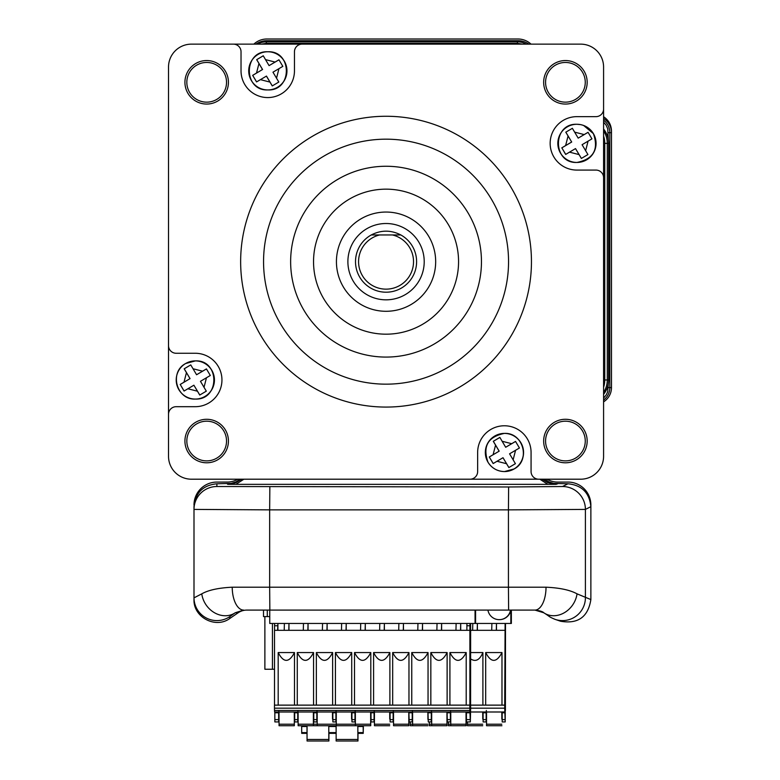 <?xml version="1.0" encoding="UTF-8"?>
<svg xmlns="http://www.w3.org/2000/svg" width="780" height="780" viewBox="0 0 780 780"><rect width="100%" height="100%" fill="white"/><g stroke="black" fill="none" stroke-linecap="round" stroke-linejoin="round"><path stroke-width="1.17" d="M508.072 479.203L268.934 479.203M603.583 387.241A22.903 22.893 -90 0 0 604.763 379.977L607.288 379.977A22.903 22.893 90 0 1 603.583 392.476A22.903 22.893 -90 0 0 607.288 379.977L607.288 143.364L607.288 379.977L608.624 379.977L608.624 143.364A22.903 22.893 -90 0 0 603.583 129.022M603.583 130.864A22.903 22.893 90 0 1 607.288 143.364A22.903 22.893 -90 0 0 603.583 130.864M508.072 44.138L271.469 44.138M603.583 394.319A22.903 22.893 -90 0 0 608.624 379.977M590.87 597.86L590.87 504.972A22.893 22.883 -90 0 0 567.976 482.079L557.671 482.079A21.362 21.362 90 0 1 546.985 479.203M611.481 385.905L611.481 130.972C611.286 124.868 608.654 120.12 603.583 116.727M531.014 44.138A19.081 19.081 -90 0 0 517.988 39L266.877 39A19.081 19.081 -90 0 0 253.851 44.138M237.88 479.203A21.362 21.362 90 0 1 227.195 482.069L216.889 482.079A22.893 22.883 -90 0 0 193.996 504.972M193.996 597.704L193.996 599.567C193.264 617.233 215.611 629.041 229.798 618.481L229.798 616.619A22.903 22.893 180 0 1 193.996 597.704L193.996 509.408A22.903 22.893 -0 0 1 216.889 486.515L508.628 486.973L508.433 509.867L585.409 509.408L585.409 597.704A22.903 22.893 108.8 0 1 555.126 619.379L560.576 621.241C577.99 624.244 588.091 617.019 590.87 599.567L577.044 593.843C570.082 590.031 559.738 587.818 546.019 587.203A22.893 11.076 -90 0 1 534.943 610.096L246.792 610.096A15.268 15.268 -90 0 0 238.183 612.758L235.248 612.758A22.903 19.666 -124.8 0 1 214.656 612.836A22.903 19.666 -124.8 0 1 201.776 593.843L193.996 597.86M269.753 616.59L267.286 616.59L267.286 610.096M263.503 616.59L263.503 610.096L263.503 616.59L267.286 616.59M511.358 610.096L511.358 623.454L475.585 623.454L475.585 610.096M510.832 610.096L510.832 623.454M475.059 610.096L475.059 623.454L475.585 623.454M475.059 623.454L269.753 623.454L269.753 610.096M229.798 618.481L238.183 612.758M240.416 479.203L236.077 481.845L231.241 483.395L216.889 483.785C203.005 485.17 195.38 492.794 193.996 506.678L193.996 509.408L269.656 509.867L269.851 486.973M528.908 44.138A19.081 19.081 -90 0 0 517.988 40.706L266.877 40.706A19.081 19.081 -90 0 0 255.957 44.138M603.583 401.856A16.789 16.789 -90 0 0 611.481 387.611L611.481 132.678A16.789 16.789 -90 0 0 603.583 118.433M590.87 599.567L590.87 506.678C589.485 492.794 581.861 485.17 567.976 483.785L553.625 483.395L548.788 481.845L544.45 479.203M243.877 479.203L235.921 484.351L547.813 484.351L539.858 479.203M603.583 398.151L606.343 394.758L607.688 391.677L608.283 383.926M608.283 139.415L607.757 128.846L606.05 125.053L603.583 122.138M522.493 44.138L517.423 43.339L266.311 43.339L261.241 44.138M241.644 479.203L235.921 482.703L231.484 484L227.74 484.331L227.195 483.785M547.813 484.351L556.013 484.331L547.833 482.703L542.12 479.203M235.921 484.351L227.74 484.331M229.798 616.619L235.248 612.758L243.662 610.096A22.893 11.427 90 0 1 232.235 587.203C218.507 587.876 208.357 590.09 201.776 593.843M534.943 610.096L535.012 610.096C539.906 610.691 542.861 611.617 543.904 612.856A22.903 19.49 123.9 0 1 543.748 612.758L534.943 610.096M577.044 593.843A22.903 19.49 123.9 0 1 543.904 612.856C550.543 616.98 548.213 616.473 555.058 619.359A22.903 22.893 108.8 0 1 554.278 619.067M604.763 379.977L604.763 143.364A22.903 22.893 -90 0 0 603.583 136.1M505.537 44.138L268.934 44.138M379.616 234.955L371.27 234.955A30.527 30.527 0 0 0 380.933 291.769A30.527 30.527 0 0 0 400.832 234.955L392.476 234.955A27.476 27.476 0 0 1 408.691 277.241A27.476 27.476 0 0 1 363.412 277.241A27.476 27.476 0 0 1 379.616 234.955L392.476 234.955M371.27 234.955C381.118 229.905 390.975 229.905 400.832 234.955M508.55 261.671A122.509 122.509 0 0 1 324.802 367.76A122.509 122.509 0 0 1 324.802 155.581A122.509 122.509 0 0 1 508.55 261.671M531.453 261.671A145.402 145.402 0 0 0 313.346 135.749A145.402 145.402 0 0 0 313.346 387.592A145.402 145.402 0 0 0 531.453 261.671M294.46 51.773A7.634 7.634 0 0 1 302.094 44.138L233.395 44.138A7.634 7.634 0 0 1 241.03 51.773L241.03 70.853A26.715 26.715 0 0 0 267.745 97.568A26.715 26.715 0 0 0 294.46 70.853L294.46 51.773M233.395 44.138L191.422 44.138A22.903 22.903 0 0 0 168.519 67.041L168.519 414.326A7.634 7.634 0 0 1 176.153 406.692L195.234 406.692A26.715 26.715 0 0 0 221.949 379.977A26.715 26.715 0 0 0 195.234 353.262L176.153 353.262A7.634 7.634 0 0 1 168.519 345.628M168.519 414.326L168.519 456.3A22.903 22.903 0 0 0 191.422 479.203L538.707 479.203A7.634 7.634 0 0 1 531.073 471.569L531.073 452.488A26.715 26.715 0 0 0 504.358 425.773A26.715 26.715 0 0 0 477.643 452.488L477.643 471.569A7.634 7.634 0 0 1 470.008 479.203M538.707 479.203L580.681 479.203A22.903 22.903 0 0 0 603.583 456.3L603.583 109.015A7.634 7.634 0 0 1 595.949 116.649L576.868 116.649A26.715 26.715 0 0 0 550.154 143.364A26.715 26.715 0 0 0 576.868 170.079L595.949 170.079A7.634 7.634 0 0 1 603.583 177.713M603.583 109.015L603.583 67.041A22.903 22.903 0 0 0 580.681 44.138L302.094 44.138M228.433 441.041A21.752 21.752 0 0 0 195.809 422.194A21.752 21.752 0 0 0 195.809 459.878A21.752 21.752 0 0 0 228.433 441.041M228.433 82.3A21.752 21.752 0 0 0 195.809 63.463A21.752 21.752 0 0 0 195.809 101.146A21.752 21.752 0 0 0 228.433 82.3M587.174 82.3A21.752 21.752 0 0 0 554.541 63.463A21.752 21.752 0 0 0 554.541 101.146A21.752 21.752 0 0 0 587.174 82.3M587.174 441.041A21.752 21.752 0 0 0 554.541 422.194A21.752 21.752 0 0 0 554.541 459.878A21.752 21.752 0 0 0 587.174 441.041M336.433 261.671A49.608 49.608 0 0 1 410.855 218.702A49.608 49.608 0 0 1 410.855 304.639A49.608 49.608 0 0 1 336.433 261.671M290.638 261.671A95.404 95.404 0 0 1 433.758 179.049A95.404 95.404 0 0 1 433.758 344.292A95.404 95.404 0 0 1 290.638 261.671M313.54 261.671A72.511 72.511 0 0 1 422.302 198.871A72.511 72.511 0 0 1 422.302 324.47A72.511 72.511 0 0 1 313.54 261.671M347.89 261.671A38.161 38.161 0 0 1 386.051 223.509A38.161 38.161 0 0 1 424.213 261.671A38.161 38.161 0 0 1 386.051 299.832A38.161 38.161 0 0 1 347.89 261.671M585.263 441.041A19.841 19.841 0 0 0 555.496 423.852A19.841 19.841 0 0 0 555.496 458.221A19.841 19.841 0 0 0 585.263 441.041M226.531 441.041A19.841 19.841 0 0 0 196.755 423.852A19.841 19.841 0 0 0 196.755 458.221A19.841 19.841 0 0 0 226.531 441.041M226.531 82.3A19.841 19.841 0 0 1 196.755 99.489A19.841 19.841 0 0 1 196.755 65.12A19.841 19.841 0 0 1 226.531 82.3M585.263 82.3A19.841 19.841 0 0 1 555.496 99.489A19.841 19.841 0 0 1 555.496 65.12A19.841 19.841 0 0 1 585.263 82.3M184.099 391.014L180.219 384.472L184.06 391.043L193.898 385.203L199.739 395.05L206.31 391.16L200.46 381.313L210.317 375.482L206.427 368.911L196.57 374.751L206.447 368.94M180.17 384.472L190.008 378.641L180.219 384.472M190.008 378.641L184.178 368.794L190.749 364.894L196.57 374.751M193.898 385.203L199.787 395.031M190.759 364.923L184.236 368.794L190.066 378.641M508.892 467.542L503.002 457.714L508.852 467.561L515.414 463.671L509.574 453.823L519.431 447.993L515.541 441.421L505.684 447.262L515.551 441.451M503.002 457.714L493.165 463.554L489.274 456.982L493.204 463.525M499.873 437.434L493.34 441.295L499.18 451.152L489.274 456.982M499.112 451.152L493.291 441.295L499.853 437.404L505.684 447.262M499.18 451.152L489.333 456.982M565.792 132.181L572.374 128.31L565.792 132.181L571.691 142.028L561.834 147.859L565.715 154.401M572.364 128.291L578.185 138.138L588.052 132.298L591.942 138.869L582.075 144.7L587.925 154.557L581.363 158.447L575.513 148.59L565.675 154.43L561.834 147.859M571.623 142.028L561.785 147.859M578.185 138.138L588.062 132.327M565.851 132.181L571.691 142.028M575.513 148.59L581.402 158.418M256.601 81.89L252.671 75.348L256.561 81.919L266.468 76.079L272.288 85.907M252.671 75.348L262.509 69.517L256.688 59.67L263.25 55.78L269.081 65.627L278.957 59.816M269.081 65.627L278.938 59.787L282.828 66.359L272.971 72.189L278.811 82.046L272.249 85.936L266.399 76.079M256.688 59.67L263.269 55.799M262.509 69.517L252.73 75.348M262.577 69.517L256.737 59.67M469.872 710.473L470.34 721.919L470.632 708.182L504.718 708.182L504.718 705.13L470.594 705.13L470.632 623.454L469.96 623.454L469.892 630.328L469.892 705.13L274.462 705.13L274.462 708.182L274.482 710.473L469.872 710.473L469.852 705.13M274.599 710.473L274.609 711.994L469.999 711.994M277.904 630.328L277.904 623.454L277.602 630.328M288.805 630.328L288.971 623.454L288.971 630.328M307.885 630.328L308.051 623.454L308.051 630.328M326.966 630.328L327.132 623.454L327.132 630.328M346.047 630.328L346.213 623.454L346.213 630.328M365.128 630.328L365.293 623.454L365.293 630.328M384.209 630.328L384.374 623.454L384.374 630.328M403.289 630.328L403.455 623.454L403.455 630.328M422.37 630.328L422.536 623.454L422.536 630.328M441.451 630.328L441.616 623.454L441.616 630.328M460.531 630.328L460.697 623.454L460.697 630.328M278.821 711.994L278.762 721.919L274.852 721.919L274.833 711.994M278.674 721.919L278.645 711.994M278.84 710.473L278.821 711.789M466.401 711.994L466.43 721.919L470.243 721.919M466.206 652.558C460.726 662.951 455.286 662.951 449.914 652.558L466.206 652.558L466.206 705.13M449.914 705.13L449.914 652.558M447.125 652.558C441.646 662.951 436.205 662.951 430.833 652.558L447.125 652.558L447.125 705.13M430.833 705.13L430.833 652.558M428.044 652.558C422.565 662.951 417.125 662.951 411.752 652.558L428.044 652.558L428.044 705.13M411.752 705.13L411.752 652.558M408.964 652.558C403.484 662.951 398.044 662.951 392.671 652.558L408.964 652.558L408.964 705.13M392.671 705.13L392.671 652.558M389.883 652.558C384.404 662.951 378.963 662.951 373.591 652.558L389.883 652.558L389.883 705.13M373.591 705.13L373.591 652.558M370.802 652.558C365.323 662.951 359.882 662.951 354.51 652.558L370.802 652.558L370.802 705.13M354.51 705.13L354.51 652.558M351.721 652.558C346.242 662.951 340.802 662.951 335.429 652.558L351.721 652.558L351.721 705.13M335.429 705.13L335.429 652.558M332.641 652.558C327.161 662.951 321.721 662.951 316.348 652.558L332.641 652.558L332.641 705.13M316.348 705.13L316.348 652.558M313.56 652.558C308.081 662.951 302.64 662.951 297.268 652.558L313.56 652.558L313.56 705.13M297.268 705.13L297.268 652.558M294.479 652.558C289 662.951 283.559 662.951 278.187 652.558L294.479 652.558L294.479 705.13M278.187 705.13L278.187 652.558M294.674 712.764L294.694 721.919L297.755 721.919L297.736 712.764L294.674 712.764L294.674 711.994M297.736 712.764L297.726 711.994M313.755 712.764L313.784 721.919L316.836 721.919L316.816 712.764L313.755 712.764L313.755 711.994M316.816 712.764L316.807 711.994M332.836 712.764L332.865 721.919L335.917 721.919L335.897 712.764L332.836 712.764L332.836 711.994M335.897 712.764L335.887 711.994M351.916 712.764L351.946 721.919L354.998 721.919L354.978 712.764L351.916 712.764L351.916 711.994M354.978 712.764L354.968 711.994M370.997 712.764L371.026 721.919L374.078 721.919L374.059 712.764L370.997 712.764L370.997 711.994M374.059 712.764L374.049 711.994M390.088 712.764L390.107 721.919L393.159 721.919L393.139 712.764L390.088 712.764L390.078 711.994M393.139 712.764L393.139 711.994M408.925 712.764L409.188 721.919L412.24 721.919L412.22 712.764L409.168 712.764L409.159 711.994M412.22 712.764L412.22 711.994M428.005 712.764L428.269 721.919L431.32 721.919L431.301 712.764L428.249 712.764L428.24 711.994M431.301 712.764L431.301 711.994M447.086 712.764L447.349 721.919L450.401 721.919L450.382 712.764L447.33 712.764L447.32 711.994M450.382 712.764L450.382 711.994M450.567 710.473L450.548 711.789M431.486 710.473L431.467 711.789M412.406 710.473L412.386 711.789M393.325 710.473L393.305 711.789M374.244 710.473L374.224 711.789M355.163 710.473L355.144 711.789M336.082 710.473L336.063 711.789M317.002 710.473L316.982 711.789M297.921 710.473L297.901 711.789M450.548 711.994L450.401 721.919M431.467 711.994L431.32 721.919M412.386 711.994L412.24 721.919M393.305 711.994L393.159 721.919M374.224 711.994L374.078 721.919M355.144 711.994L354.998 721.919M336.063 711.994L335.917 721.919M316.982 711.994L316.836 721.919M297.901 711.994L297.755 721.919M470.632 705.13L470.632 708.182M294.352 719.131L294.323 725.731L279.055 725.731L279.035 711.994M294.392 719.131L294.43 711.994M279.055 725.731L294.323 725.731L294.304 711.994M313.433 719.131L313.404 725.731L298.135 725.731L298.116 711.994M317.197 711.994L317.197 724.21L313.511 724.21L313.511 711.994M313.394 725.731L313.385 711.994M313.511 724.21L313.472 719.131M332.514 719.131L332.465 711.994M332.602 711.994L332.553 719.131M332.475 725.731L317.216 725.731L317.197 724.21L332.465 724.21M351.595 719.131L351.546 711.994M351.683 711.994L351.634 719.131M336.277 711.994L336.277 724.21L351.546 724.21M336.394 725.731L334.854 725.731L336.297 725.731L336.277 724.21L332.602 724.21M355.378 725.731L370.646 725.731L370.627 724.21L370.646 725.731L355.378 725.731L355.358 711.994M351.683 724.21L370.627 724.21L370.695 717.337L370.744 725.731L370.763 711.994M370.724 724.24L370.627 711.994M389.756 719.131L389.707 711.994M389.844 711.994L389.795 719.131M374.439 711.994L374.439 724.21L389.707 724.21M389.717 725.731L374.459 725.731L374.439 724.21M408.837 719.131L408.808 725.731L393.539 725.731L393.52 711.994M408.876 719.131L408.925 711.994M408.798 725.731L408.788 711.994M427.918 719.131L427.869 711.994M428.005 711.994L427.957 719.131M412.601 711.994L412.601 724.21L427.869 724.21M412.62 725.731L427.889 725.731L412.62 725.731L412.601 724.21L410.212 724.21L410.212 721.919M429.293 721.919L429.293 724.21L431.681 724.21L431.681 711.994M446.95 724.21L431.681 724.21L431.701 725.731L446.959 725.731L446.95 711.994M447.037 719.131L447.086 711.994M446.998 719.131L446.959 725.731M448.373 721.919L448.373 724.21L450.762 724.21L450.762 711.994M466.167 711.994L466.148 725.731L466.099 717.337L466.069 724.24L450.762 724.21L450.781 725.731L466.04 725.731L466.031 711.994M450.781 725.731L466.05 725.731L466.128 724.24M412.327 721.919L409.276 721.919M374.166 721.919L371.114 721.919M316.924 721.919L313.872 721.919M466.138 725.731L450.879 725.731M274.55 630.328L274.57 623.454L277.622 623.454M466.879 630.328L466.908 623.454L469.96 623.454M469.892 630.328L274.502 630.328L274.502 705.13M284.222 630.328L284.388 623.454M303.303 630.328L303.469 623.454M322.384 630.328L322.549 623.454M341.474 630.328L341.63 623.454M360.555 630.328L360.711 623.454M379.636 630.328L379.792 623.454M398.716 630.328L398.873 623.454M417.797 630.328L417.953 623.454M436.878 630.328L437.034 623.454M455.959 630.328L456.115 623.454M328.809 725.731L307.057 725.731L307.057 733.366L301.714 733.366L301.655 725.731M301.45 725.731L363.178 725.731L363.226 733.366L363.363 725.731M274.502 669.25L264.878 669.25L264.878 616.59L264.878 669.25M306.998 725.731L307.008 726.502L301.665 726.502M328.819 741L328.809 733.366L328.819 741L307.067 741L307.008 726.502M363.226 733.366L357.883 733.366L357.893 741L357.835 725.731M336.131 725.731L336.141 741L357.893 741M336.092 726.502L328.76 726.502L328.799 732.605L328.809 733.366L336.131 733.366L336.082 725.731M328.76 726.502L328.75 725.731M358 733.366L357.981 741L357.962 733.366M336.151 741L357.903 741M328.916 733.366L328.906 741L328.887 733.366M307.154 741L328.906 741M505.294 710.473L505.294 693.673C505.333 686.264 505.372 686.264 505.411 693.673C505.372 686.264 505.333 686.264 505.294 693.673L505.206 721.919L504.718 708.182M505.108 623.454L504.718 705.13M505.411 710.473L505.499 623.454M485.677 705.13L485.677 652.558L501.979 652.558L501.979 705.13M504.758 630.328L470.632 630.328M470.632 652.558L482.898 652.558L482.898 705.13M477.223 630.328L477.389 623.454L477.389 630.328M496.304 630.328L496.47 623.454L496.47 630.328M505.206 721.919L502.291 721.919M505.108 721.919L502.193 721.919L502.174 711.994M501.979 652.558C496.49 662.951 491.059 662.951 485.677 652.558M482.898 652.558C479.71 660.036 475.624 662.152 470.632 658.905M472.641 630.328L472.807 623.454M491.722 630.328L491.887 623.454M483.093 712.764L483.113 721.919L486.164 721.919L486.145 712.764L483.093 712.764L483.093 711.994M486.145 712.764L486.145 711.994M408.925 721.919L409.841 721.919M486.31 711.789L486.33 710.473M425.49 725.731L410.221 725.731L410.212 724.21M429.293 724.21L429.302 725.731L444.571 725.731L429.312 725.731M447.086 721.919L448.1 721.919M448.373 724.21L448.383 725.731L463.651 725.731L448.393 725.731M466.167 721.919L467.181 721.919M482.761 719.131L482.713 711.994M482.849 711.994L482.8 719.131M467.454 721.919L467.454 724.21L482.713 724.21M482.732 725.731L467.464 725.731L467.454 724.21M486.31 711.994L486.164 721.919M501.842 719.131L501.793 711.994M501.93 711.994L501.881 719.131M486.535 711.994L486.535 724.21L501.793 724.21M486.554 725.731L501.823 725.731L486.544 725.731L486.535 724.21M501.92 725.731L486.652 725.731M425.587 725.731L410.319 725.731M463.749 725.731L448.481 725.731M608.624 143.364L604.763 143.364M216.889 486.515L216.889 483.785M257.478 44.138A17.979 17.979 90 0 1 266.331 41.808L266.877 40.706M517.988 40.706L517.433 41.808L266.331 41.808L266.311 43.339M517.423 43.339L517.433 41.808A17.979 17.979 90 0 1 526.276 44.138M603.583 120.159A15.688 15.688 90 0 1 609.823 132.678L611.481 132.678M611.481 387.611L609.823 387.611L609.823 132.678L608.283 132.678M608.283 387.611L609.823 387.611A15.688 15.688 90 0 1 603.583 400.13M557.671 483.785L556.013 484.331M567.976 483.785L562.517 486.515A22.903 22.893 63.4 0 1 585.409 509.408L590.87 506.678M508.628 486.973L562.517 486.515M269.851 610.096L269.656 587.203L232.235 587.203M508.628 610.096L508.433 587.203L269.656 587.203L269.656 509.867L508.433 509.867L508.433 587.203L546.029 587.203M211.78 370.247A19.081 19.081 90 0 1 195.361 399.058C220.038 400.198 219.921 359.668 195.361 360.896A19.081 19.081 90 0 1 211.78 370.247M211.711 370.247A19.081 19.081 90 0 1 195.302 399.058A19.081 19.081 90 0 1 185.572 363.558A19.081 19.081 90 0 1 211.711 370.247M197.447 391.209L187.892 388.762M184.002 382.2L186.449 372.635M193.011 368.745L202.576 371.192M206.466 377.754L204.019 387.319M504.475 433.407A19.081 19.081 90 0 1 514.205 468.907A19.081 19.081 90 0 1 504.475 471.569L514.205 468.907C530.809 460.356 523.204 432.334 504.475 433.407L504.406 433.407A19.081 19.081 90 0 1 523.487 452.488A19.081 19.081 90 0 1 487.997 462.218A19.081 19.081 90 0 1 504.406 433.407C487.919 436.761 482.45 446.355 487.997 462.218C491.819 468.224 497.289 471.344 504.406 471.569L504.475 471.569M515.57 450.265L513.123 459.829M506.561 463.72L497.006 461.273M493.106 454.711L495.553 445.146M502.125 441.256L511.68 443.703M576.986 162.445L576.917 162.445C552.357 163.673 552.24 123.142 576.917 124.283A19.081 19.081 90 0 1 586.648 159.783A19.081 19.081 90 0 1 560.342 133.916A19.081 19.081 90 0 1 576.917 124.283L576.986 124.283A19.081 19.081 90 0 1 593.56 152.812A19.081 19.081 90 0 1 576.986 162.445C593.473 159.091 598.942 149.487 593.395 133.633L583.664 125.492M574.626 132.132L584.191 134.579M588.081 141.141L585.634 150.706M579.072 154.596L569.507 152.149M565.617 145.587L568.064 136.022M277.602 87.272A19.081 19.081 90 0 1 267.872 89.934C292.549 91.075 292.432 50.544 267.872 51.773A19.081 19.081 90 0 1 277.602 87.272M277.534 87.272A19.081 19.081 90 0 1 248.722 70.853A19.081 19.081 90 0 1 284.222 61.123A19.081 19.081 90 0 1 277.534 87.272M256.513 73.076L258.95 63.511M265.522 59.621L275.077 62.068M278.967 68.64L276.529 78.195M269.958 82.085L260.403 79.638M278.655 712.764L274.833 712.764M274.833 719.628L278.655 719.628M470.223 719.628L466.167 719.628M466.167 712.764L470.223 712.764M294.674 719.628L297.736 719.628M313.755 719.628L316.816 719.628M332.836 719.628L335.897 719.628M351.916 719.628L354.978 719.628M370.997 719.628L374.059 719.628M390.088 719.628L393.139 719.628M408.925 719.628L412.22 719.628M428.005 719.628L431.301 719.628M447.086 719.628L450.382 719.628M274.462 708.182L469.852 708.182M279.035 724.21L294.304 724.21M298.116 724.21L313.385 724.21M393.52 724.21L408.788 724.21M274.55 625.745L277.602 625.745M466.879 625.745L469.94 625.745M272.444 623.454L272.444 669.25M301.704 732.605L307.047 732.605M363.217 732.605L357.874 732.605M363.188 726.502L357.844 726.502M336.131 739.469L357.883 739.469M307.057 739.469L328.809 739.469M328.799 732.605L336.122 732.605M505.089 719.628L502.174 719.628M505.089 712.764L502.174 712.764M483.093 719.628L486.145 719.628M195.361 360.896L185.572 363.558C168.938 372.167 176.611 400.14 195.302 399.058L195.361 399.058M576.986 124.283L580.408 124.595M487.929 610.096A11.447 11.447 0 0 0 510.51 610.096M499.356 619.642A11.447 11.447 0 0 0 510.773 610.096M267.872 51.773L267.803 51.773C243.253 50.544 243.136 91.075 267.803 89.934L267.872 89.934M351.663 725.731L355.475 725.731M313.502 725.731L317.314 725.731M504.865 711.994L470.389 711.994"/></g></svg>
